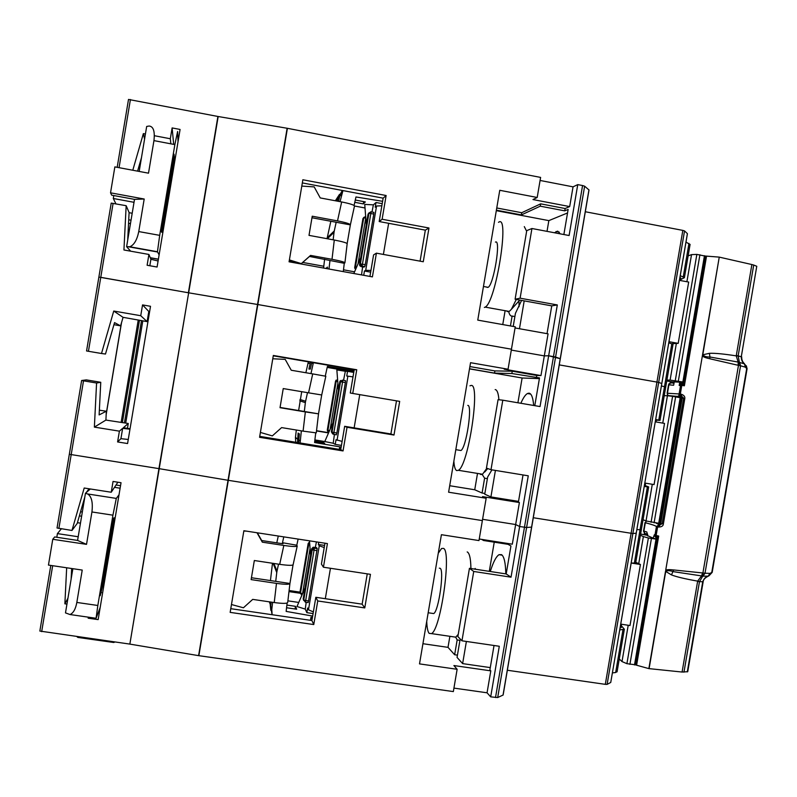 <?xml version="1.0" encoding="UTF-8"?>
<svg xmlns="http://www.w3.org/2000/svg" width="797" height="797" viewBox="0 0 797 797"><rect width="100%" height="100%" fill="white"/><g stroke="black" fill="none" stroke-linecap="round" stroke-linejoin="round"><path stroke-width="1.2" d="M679.462 280.365L688.678 282.058L678.207 343.348L671.732 343.696M668.982 341.704L678.207 343.348M688.12 255.887L691.537 254.622L686.904 281.73M676.394 343.248L670.108 380.079L666.89 380.159M683.985 382.181L670.108 380.079M675.278 380.577L696.847 254.402L691.537 254.622M696.847 254.402L705.435 256.146M674.013 381.883L683.706 382.391M673.983 382.082L666.75 380.996M365.524 216.395L363.731 217.9L355.462 266.955L356.648 267.025M370.754 211.813L368.911 213.367L360.393 263.917L365.245 264.644L364.747 266.616L363.86 267.115M364.727 266.636L361.938 266.128L360.393 263.917L359.586 264.415L368.065 214.114L371.083 211.843L362.456 264.136L361.958 266.108L361.091 266.606M381.853 205.775L376.553 206.015L375.218 207.2L376.005 202.498L373.385 204.859L371.98 212.012M363.731 275.314L364.458 271.02L365.713 270.313L370.944 270.462M371.133 211.853L373.873 212.361L373.773 214.044L365.245 264.644M362.625 266.885L361.519 274.915M364.458 271.02L370.665 272.146M382.211 203.663L376.005 202.498M373.385 204.859L364.747 204.411L366.281 224.674M365.763 217.9L358.022 263.877M360.712 257.71L353.818 273.52M363.97 217.252L362.934 218.607L364.398 217.88L365.654 216.385M354.695 267.443L362.934 218.607L354.695 267.423L354.715 268.111L355.462 266.955L355.97 268.569M368.055 214.154L369.141 212.719L368.065 214.114L359.577 264.445M487.087 287.378L488.123 287.328C493.751 284.798 501.243 238.512 495.445 242.109M507.221 311.577L509.243 311.438L511.385 309.306L516.287 299.443M484.367 307.463L485.184 307.114C495.804 302.491 509.931 214.403 498.832 222.124L498.504 222.303M526.638 231.23L524.296 226.617M340.05 201.641L342.939 190.583M382.61 201.312L355.95 196.969L354.087 205.447M342.511 190.503L339.652 196.391L338.556 201.362M363.671 201.621L363.293 203.902L365.335 201.93L355.273 200.037M337.32 201.133L337.908 198.433L341.754 191.509M339.532 194.329L335.368 200.764M354.516 206.005L365.016 207.977M324.608 259.194L323.572 268.051M330.835 221.257L327.039 238.692M363.293 203.902L354.775 202.299M327.208 237.775L334.272 230.941L336.175 222.253L311.976 217.76M350.401 224.684L354.476 206.084C354.267 204.998 349.993 203.624 341.664 201.95L337.51 220.899C345.838 222.542 350.122 223.857 350.361 224.844L347.173 243.553M344.264 263.299L344.892 262.88C344.693 262.093 340.399 260.918 332.01 259.314L310.571 255.409L309.495 256.445L344.264 263.299L343.288 271.618M325.843 268.459L327.457 267.105L327.268 268.719M328.972 269.027L329.918 260.938M333.156 239.817L334.033 232.345L327.358 238.751M300.987 263.966L309.495 256.445M289.181 261.127L294.691 262.821M350.331 224.874L336.175 222.253M334.272 230.941L334.033 232.345M344.932 262.691L347.163 243.772C346.964 242.906 342.67 241.65 334.292 240.027L332.01 259.314M327.288 268.549L325.863 268.29M337.51 220.899L312.235 216.206L309.007 235.374L334.292 240.027M310.571 255.409L300.937 263.956M301.296 263.608L289.381 259.922M301.794 186.08L314.197 186.896L320.235 197.925L341.664 201.95M139.176 171.435L146.678 126.454L149.139 126.026C153.403 126.464 155.007 131.326 153.951 140.611L148.511 173.178L114.858 166.892L110.534 192.814L144.197 199.021L138.758 231.568C137.044 239.967 134.055 245.038 129.791 246.771L126.613 246.671L130.638 251.175M178.04 141.617L177.621 131.485L174.862 144.596L159.689 235.354L157.457 251.742L159.111 254.891M163.505 223.668L161.721 232.306L161.263 230.482L174.025 154.16L174.304 157.089L172.849 167.798L163.505 223.668L162.439 223.469M164.67 221.616L166.414 211.205M170.737 185.352L172.471 174.941M134.026 202.308L113.304 198.493L113.792 195.554M110.534 192.814L111.68 195.155L134.514 199.37L144.197 199.021M140.033 166.274L139.047 166.095M131.037 220.211L128.725 219.793M113.304 198.493L115.894 203.813M129.084 212.689L132.192 213.257M134.514 199.34L126.613 246.671M672.997 344.453L665.694 387.203L664.489 386.694L665.704 387.123L660.016 420.398L655.592 420.119M554.423 232.754L557.721 231.18L560.271 233.86M218.179 116.521L188.66 292.808L257.541 304.484L188.66 292.808L159.221 468.676L228.311 480.322L482.364 520.6L486.16 498.255L448.601 492.207L470.549 362.695L508.058 369.23L511.455 349.206L257.541 304.484L511.455 349.206L515.251 326.8L477.762 320.115L499.759 190.294L537.198 197.477L540.605 177.412L287.408 128.307L217.9 116.472L128.506 99.436L117.179 167.33L128.506 99.436M540.087 180.461L573.043 186.847L569.686 206.582L532.974 199.559L537.198 197.477M560.301 358.69L589.013 189.985L584.629 186.199L582.567 185.542L577.755 184.615L573.043 186.847M682.83 230.393L684.543 230.921L687.393 233.641L661.789 383.556L658.681 382.391L661.789 383.556L636.245 533.163L632.868 533.552L636.245 533.163L610.741 682.461L607.115 684.384L605.312 684.344L682.83 230.393L585.317 211.743M690.053 244.609L686.008 242.039M302.711 262.432L323.781 266.248M343.497 269.814L354.555 271.817M289.072 261.805L372.408 276.878L376.403 253.157L423.267 261.745L428.975 228.002L382.122 219.255L386.127 195.514L302.86 179.763L289.072 261.805M673.017 344.314L668.793 342.81M515.061 327.956L548.067 333.843L544.311 355.89L511.305 350.082L544.311 355.89L540.964 375.586L504.192 369.18L508.058 369.23M547.031 333.654L551.753 305.869L557.312 304.942L548.665 355.771L544.311 355.89L548.665 355.771L554.832 356.867M287.408 128.307L228.311 480.322L482.364 520.6L478.977 540.575L441.408 534.697L419.511 663.891L457.129 669.291L453.344 691.587L198.592 655.642L228.032 480.272L158.942 468.626L188.66 292.808L98.878 277.077L86.564 350.969L101.498 353.499L113.742 311.039L140.74 315.712L142.543 304.912L150.513 306.297L127.58 443.54L117.597 441.946L119.401 431.157L94.375 427.112L96.576 383.018L81.633 380.508L86.325 379.89L100.761 382.291L96.576 383.018M655.702 419.481L658.78 420.099L664.489 386.694L661.43 385.947L664.489 386.694L671.831 343.726M687.422 233.72L636.245 533.103M607.115 684.384L632.868 533.552L533.283 517.731L632.868 533.552L658.681 382.391L559.275 364.896L658.681 382.391L684.543 230.921M531.669 527.036L560.321 358.72L548.665 355.771L540.037 406.56L502.797 400.194L491.002 469.702L528.262 475.809L519.644 526.518L515.659 524.536L482.583 519.295L515.659 524.536L512.312 544.192L479.246 539.011M173.686 144.367L172.122 127.928L180.082 129.453L157.079 267.035L147.116 265.262L148.919 254.452L123.933 249.979L126.165 205.696L111.211 203.115L98.878 277.077L111.211 203.135M113.114 203.295L100.771 277.336L188.381 292.768L217.9 116.472M145.423 134.016L143.36 133.617L132.79 170.239M172.122 127.928L170.309 138.758L154.379 135.719M287.129 128.257L228.032 480.272M557.551 231.15L557.452 231.758M680.269 275.642L684.404 277.675L679.492 280.175M127.699 240.156L129.094 212.53L126.165 205.696M158.095 260.988L150.902 259.264L148.919 254.452M577.755 184.615L569.108 235.523L531.938 228.51L520.112 298.188L557.312 304.942M520.112 298.188L515.101 299.234L551.753 305.869M515.101 299.234L526.747 230.632L531.938 228.51M563.868 234.537L568.141 209.422L564.734 210.846L540.266 206.174L521.358 214.921L496.392 210.179M149.826 265.75L150.902 259.264M369.938 276.439L373.574 254.92L376.403 253.157M302.322 182.911L383.138 198.174L379.193 221.546L425.329 230.144L420.089 261.167M425.329 230.144L428.975 228.002M514.882 316.558L512.112 316.06L510.439 325.943M519.465 328.743L524.197 300.877M521.577 300.399L515.43 313.36L513.208 326.441M505.029 311.179L502.758 324.568M512.112 316.06C510.628 316.299 509.482 314.845 508.695 311.697M496.312 210.657L548.844 220.62L567.544 212.958M548.844 220.62L547.021 231.359M518.986 300.957L519.076 306.725M680.02 277.067L680.837 278.731L679.612 279.508M137.592 171.146L141.468 157.696M144.576 139.096L143.36 133.617M170.857 143.829L170.309 138.758M383.138 198.174L386.127 195.514M379.193 221.546L382.122 219.255M496.77 207.977L521.726 212.719L540.665 203.843L565.133 208.525L564.734 210.846M569.686 206.582L565.133 208.525M521.726 212.719L521.358 214.921M540.665 203.843L540.266 206.174M655.303 421.832L664.529 423.416L654.078 484.576L644.843 483.052M656.061 421.962L656.359 420.208M664.24 395.681L667.428 395.74L662.755 423.107M652.295 484.287L646.038 520.959L643.049 519.714M662.108 523.888L646.038 520.959M651.069 522.264L672.588 396.328L667.428 395.74M645.201 485.542L645.61 483.181M672.588 396.328L683.567 398.341M337.609 379.78L336.204 381.265L327.956 430.201L329.579 430.519M336.862 433.03L345.37 382.55L345.5 380.667L342.71 380.189L342.571 382.072L341.206 381.843L342.71 380.189L340.528 381.743L332.03 432.173L336.862 433.03L336.284 434.773M345.37 382.55L342.571 382.072L333.574 434.355L331.363 431.854L339.821 381.663L341.206 381.843M353.001 376.871L346.755 376.025L347.542 371.342L345.34 371.263L343.537 380.328M334.421 434.465L333.206 443.252L335.228 444.377L336.015 439.705L342.122 441.408M335.228 444.377L341.445 445.403M333.206 443.252L324.787 441.538L332.847 423.028M353.758 372.408L347.542 371.342M345.34 371.263L336.852 369.928L338.396 390.072M337.599 379.691L335.527 381.195L336.852 381.374L337.619 379.95M327.328 429.892L335.527 381.195L327.318 429.902L328.882 432.123M342.441 380.159L339.811 381.663L331.363 431.844M459.58 450.285L460.925 450.504C466.215 448.113 472.78 404.746 467.769 405.384M479.814 473.797L480.76 474.524L482.554 474.245L486.847 468.247M453.862 461.174C454.24 466.743 455.187 469.881 456.721 470.599L458.375 470.3C468.377 465.896 480.75 383.317 471.147 385.449L469.941 385.838M498.902 399.755C498.444 393.808 497.358 390.46 495.664 389.693L495.166 389.584M310.96 373.604L313.38 362.705M354.007 370.894L327.408 366.411L325.266 376.114M311.786 362.426L310.292 369.081L308.907 369.041L310.461 362.197M335.607 368.174L327.328 366.759M308.359 361.838L305.859 372.737M324.807 441.548L314.895 439.924M327.188 367.407L353.828 371.97M296.325 430.021L295.428 437.653L295.757 442.255M301.704 391.676L298.626 410.535M314.765 440.97L323.114 442.345L324.668 443.271L314.685 441.638M315.712 432.93L314.586 442.534L341.166 447.077M335.567 368.423L327.278 367.009M299.991 399.466L305.6 401.26L307.493 392.652M321.709 394.973L325.824 376.244L312.713 373.903L308.559 392.831L321.709 394.973L318.511 413.842L305.351 411.91L303.079 431.137L316.27 432.871L318.511 413.882M297.51 442.544L298.128 433.08L299.373 433.897L298.656 442.733M300.1 442.973L301.356 430.848M280.076 407.446L304.324 411.481L305.361 402.654L299.772 400.791M323.114 442.345L323.004 442.993M304.324 411.481L318.501 413.842M305.6 401.26L305.361 402.654M308.559 392.831L283.244 388.567L280.026 407.695L305.351 411.91M303.079 431.137L281.61 427.6L272.325 435.899L260.39 432.432M272.773 358.77L285.196 359.377L291.254 370.246L312.713 373.903M644.454 485.333L648.658 486.907L641.356 529.636L640.051 529.746L641.356 529.636L635.717 562.682M520.859 403.282C523.171 397.942 525.372 394.694 527.445 393.529L528.959 393.16C531.45 393.489 533.024 397.593 533.671 405.474M588.953 189.835L560.241 358.67L555.579 357.056L584.629 186.199M316.499 430.938L328.543 432.92M328.633 432.701L316.519 430.699M343.049 450.933L347.044 427.262L393.987 435.042L399.676 401.379L352.742 393.449L356.737 369.758L273.331 355.462L259.573 437.304L343.049 450.933L340.737 449.608L259.732 436.377M644.424 485.512L645.45 485.941L644.315 486.14M648.658 486.907L644.255 486.509M486.16 498.255L482.564 496.621L519.395 502.548L518.399 502.13L523.021 474.942M518.528 501.383L490.912 496.93L484.745 494.2L487.664 476.985L491.928 469.851M484.865 493.473L482.085 493.024L474.733 489.766L449.707 485.722M130.05 428.776L123.396 427.7L128.267 423.486L127.45 428.358M519.395 502.548L515.659 524.536L519.644 526.518L526.598 527.504L519.644 526.518L511.036 577.187L473.737 571.469L461.961 640.808L499.291 646.267L490.693 696.857L487.057 692.792L453.941 688.11M198.592 655.642L129.861 644.106L159.221 468.676L69.329 454.29L81.633 380.498L57.035 527.993L71.969 530.463L84.203 488.023L111.241 492.237L113.044 481.458L121.034 482.713L98.151 619.618L88.148 618.193L88.328 617.157M631.184 563.031L634.362 563.081L640.051 529.746L636.903 529.567L640.051 529.746L647.373 486.857M636.295 533.133L610.771 682.312M560.241 358.67L531.599 527.106L526.598 527.504L555.579 357.056M99.366 410.196L106.33 411.222L105.911 420.079L128.267 423.486M100.761 382.291L99.127 414.918L106.33 411.222M105.911 420.079L94.375 427.112M129.981 429.194L122.648 428.348L119.401 431.157M491.002 469.702L486.449 468.108L498.065 399.666L502.797 400.194M534.787 405.663L539.509 377.898L511.863 373.524L494.519 373.106L469.523 368.772M128.257 439.466L120.925 438.669L122.648 428.348M120.925 438.669L117.597 441.946M339.293 449.369L339.542 447.884L340.897 448.651L344.663 426.305L347.044 427.262M396.488 400.841L390.889 433.966L344.663 426.305M273.271 355.821L354.217 369.698L350.281 393.011L352.742 393.449M393.987 435.042L390.889 433.966M487.385 478.638L484.606 478.18L482.085 493.024M490.912 496.93L495.415 470.429M477.413 473.976L474.733 489.766M484.606 478.18L482.185 474.434M469.503 368.872L522.125 377.997L539.38 378.635M522.125 377.997L517.911 402.774M340.986 448.123L339.542 447.884M655.662 419.68L656.698 420.079L655.612 420.029M658.78 420.099L660.016 420.398M101.498 353.499L105.483 354.027L114.539 322.616L120.586 325.863L123.067 317.336L113.742 311.039M113.941 324.678L120.586 325.863M123.067 317.336L147.106 321.609L140.74 315.712M149.527 312.225L142.543 304.912M148.7 312.075L147.106 321.609M354.217 369.698L356.737 369.758M469.891 366.57L494.897 370.914L512.252 371.203L536.76 375.467L536.371 377.788M540.964 375.586L536.76 375.467M494.897 370.914L494.519 373.106M512.252 371.203L511.863 373.524M631.234 563.041L640.429 564.485L635.777 562.303M620.753 624.131L629.999 625.535L640.429 564.485M640.409 535.205L643.358 536.6L638.686 563.947M628.215 625.266L622.009 661.57L619.259 658.999M635.578 664.808L626.91 663.672L622.009 661.57M626.91 663.672L648.379 537.985L643.358 536.6M621.331 625.326L621.511 624.24M656.937 538.872L653.62 538.373L647.712 535.694M648.379 537.985L656.907 539.21M647.732 535.405L640.609 534.01M309.635 542.956L308.728 544.261L300.499 593.088L302.442 593.626L302.332 594.203M316.558 547.678L317.196 548.575L314.397 548.147L312.215 549.721L303.737 600.041L308.539 601.018L308.14 602.592L305.291 602.183L303.209 598.896L311.647 548.824L312.862 549.97L314.397 548.147L305.47 601.835L303.209 598.856M313.779 547.25L311.647 548.824L303.199 598.886L303.727 600.52M324.22 547.559L319.268 545.786L318.352 544.461L324.578 545.417M306.197 602.303L305.241 609.097L306.855 612.654L307.642 607.991L308.479 609.785L313.36 611.937M317.196 548.575L308.539 601.018M318.73 542.249L318.352 544.461M316.429 541.9L315.313 547.489M306.855 612.654L313.082 613.57M305.241 609.097L296.982 606.517L305.042 587.967M310.581 555.091L309.475 540.824M300.011 591.972L308.19 543.415L309.555 541.93L308.19 543.415L309.356 544.49L309.684 543.564M308.19 543.415L300.001 592.002L301.645 595.07M432.412 613.381L433.717 613.57C438.629 611.339 444.457 570.313 440.163 568.301L439.326 568.171M470.917 568.53C470.768 559.185 469.652 553.726 467.59 552.142L467.191 551.932M453.114 636.783L455.784 637.172L458.245 634.332M426.724 621.371C426.963 627.687 427.77 631.682 429.135 633.366L431.506 633.615C440.811 629.471 451.76 551.315 443.53 548.406L441.568 548.495L438.26 553.248M475.46 569.227L475.151 568.42M298.128 539.081L296.783 545.218L282.487 542.727L283.772 536.869M298.755 602.442L287.886 600.838M272.484 563.26L270.442 580.575M278.283 536.022L276.788 542.837M286.88 605.062L295.478 606.328L296.693 609.237L286.571 607.742M287.119 603.08L286.143 611.399L312.663 616.081M282.487 542.727L283.005 543.793L261.705 540.525L257.331 532.804M273.919 563.479L276.997 571.17L278.532 564.176M257.003 532.755L262.333 542.169L283.832 545.457C292.14 546.632 296.604 546.822 297.231 546.025L296.783 545.218M293.037 564.953L289.929 583.504C289.49 584.57 285.017 584.53 276.479 583.384L274.228 602.552C282.756 603.668 287.249 603.638 287.697 602.462L289.899 583.763M270.831 610.323L269.924 601.914M271.149 602.094L270.681 606.109L271.877 613.56M272.116 614.716L271.777 609.575L272.624 602.313M251.434 577.735L275.722 581.362L276.758 572.565L273.112 563.359M295.478 606.328L295.029 608.988M275.722 581.362L289.929 583.484M276.997 571.17L276.758 572.565M283.832 545.457L279.687 564.346C287.996 565.501 292.479 565.631 293.117 564.724L297.191 546.174M279.687 564.346L254.333 560.52L251.125 579.598L276.479 583.384M274.228 602.552L252.709 599.384L243.424 607.782L231.469 604.524M243.822 531.041L246.432 531.121M262.333 542.169L261.705 540.525M90.32 488.979L85.448 493.293L87.71 494.01C91.625 496.501 93.03 502.489 91.934 511.963L86.524 544.361L52.761 539.29L48.458 565.083L82.23 570.074L76.831 602.442C75.625 609.067 73.354 613.092 70.006 614.537L65.484 612.893L72.866 568.689M119.012 494.817L116.292 498.434L112.925 515.181L97.832 605.481L96.068 618.273L100.163 607.533M103.65 581.8L100.223 595.718L112.915 519.783L114.011 517.711L103.65 581.8L102.574 581.641M105.702 574.418L107.436 564.057M111.729 538.334L113.463 527.973M56.806 537.268L57.414 533.611L78.196 536.74M86.524 544.361L77.588 540.426L54.684 536.949L52.761 539.29M80.467 523.151L77.429 522.683M61.319 528.849L57.414 533.611M79.381 515.888L81.623 516.227M90.22 489.069L88.985 488.88M71.66 568.6L72.856 568.779M85.448 493.293L77.588 540.426M617.117 671.542L615.663 672.519L612.415 672.897M620.624 624.888L624.35 629.222L619.757 629.929M490.285 571.509C493.233 562.094 496.152 556.485 499.042 554.682L501.522 554.642C504.142 556.485 505.567 562.901 505.806 573.89M129.861 644.106L158.942 468.626L69.329 454.29L57.035 527.993M503.027 695.143L531.599 527.106L526.598 527.504L497.687 697.554L503.136 695.014L531.659 527.096M288.972 591.603L300.479 593.307M299.981 592.131L289.102 590.507M313.769 624.559L317.744 600.958L364.767 607.922L370.446 574.338L323.433 567.215L327.418 543.584L243.872 530.732L230.154 612.375L313.769 624.559L311.916 620.534L230.771 608.679M620.494 625.635L621.381 626.87L620.026 628.345M457.129 669.291L453.901 665.545L490.793 670.855L489.886 669.918L494.03 645.5M490.275 667.597L462.629 663.612L457.05 657.405L459.959 640.23L460.776 639.583M457.428 655.144L454.649 654.745L448.004 647.353L422.938 643.707M490.793 670.855L487.057 692.792M129.582 644.056L39.85 631.065L50.799 565.422L39.85 631.065M605.312 684.344L507.34 670.247M490.693 696.857L497.687 697.554M66.958 604.116L64.876 603.817L66.669 567.773M228.311 480.322L198.861 655.682M76.891 636.614L77.857 637.431L113.772 642.502L114.888 641.983M71.132 579.05L71.66 568.51M67.934 598.218L64.876 603.817M461.961 640.808L457.867 636.584L469.443 568.311L473.737 571.469M481.707 539.39L483.52 540.496L508.068 544.331L510.947 545.975L506.195 573.95L469.443 568.311M88.567 617.197L88.148 618.193M310.461 620.325L310.989 617.237L312.075 619.588L315.831 597.292L317.744 600.958M367.258 573.85L362.137 604.166L315.831 597.292M324.957 543.205L321.43 564.077L323.433 567.215M364.767 607.922L362.137 604.166M459.939 640.34L457.159 639.931L454.649 654.745M462.629 663.612L466.384 641.455M449.867 636.404L448.004 647.353M457.159 639.931L455.705 637.221M494.24 542.169L489.288 571.349M312.434 617.446L310.989 617.237M634.362 563.081L635.687 562.841M71.969 530.463L77.199 523.45L84.831 496.979M86.056 492.755L89.075 488.78M117.876 482.215L111.241 492.237M483.659 539.699L483.52 540.496M508.207 543.544L508.068 544.331M506.195 573.95L511.036 577.187M719.492 257.172L751.88 264.544L736.298 355.522L738.142 355.93L753.713 265.042L756.771 266.278L741.27 356.837C741.31 360.045 742.386 362.386 744.478 363.85L739.646 362.476L740.552 365.803L738.47 365.365L702.904 572.983L705.016 573.222L703.064 576.042L702.904 572.983L673.634 569.945C669.41 569.476 666.76 569.576 665.704 570.253L665.734 571.439C667.428 570.393 669.928 570.463 673.226 571.638L701.549 575.902L702.516 573.123L702.755 576.131L708.105 576.181L710.057 573.382L711.771 572.415L746.699 368.593L745.394 367.158L744.388 363.691C742.475 361.858 741.579 359.586 741.688 356.857L738.142 355.93L739.387 362.296L709.948 356.996L709.768 358.75L738.47 365.365L739.646 362.476L738.152 365.106L738.171 362.127L736.239 355.87C723.766 353.918 714.819 353.061 709.4 353.32L702.795 354.795L719.253 257.112L702.366 355.9C703.432 356.996 705.903 357.943 709.768 358.75M673.634 569.945L671.482 574.916C676.523 576.879 685.251 578.941 697.664 581.123L701.549 575.902L702.755 576.131L699.477 581.661L697.594 581.471L682.083 672.04L687.741 671.702L703.143 581.82C703.223 579.778 704.867 577.925 708.085 576.251L708.005 576.291M683.756 382.171L684.374 385.788L682.471 383.775L681.794 385.429L680.578 385.31L679.094 393.947L680.319 394.077L681.076 396.697L679.094 393.947L667.458 393.26L668.892 384.821L670.616 382.889L668.534 384.821L669.082 383.666M683.706 382.749L682.959 383.237M647.652 534.229L644.773 533.442L643.528 531.27L644.883 533.512L643.896 531.141L645.331 522.722C651.916 524.446 655.612 525.731 656.429 526.558L654.955 535.186L656.14 535.504L657.615 526.877L656.429 526.558L659.209 524.625L657.615 526.877L658.551 527.066C661.64 526.956 663.243 525.94 663.363 523.998L684.772 398.759C685.171 396.687 684.005 395.173 681.286 394.226L680.319 394.077L681.794 385.429L684.374 385.788L706.541 256.126L719.253 257.112M665.495 571.409L648.868 668.613L636.604 665.216L658.691 536.052L656.14 535.504L656.24 537.278L658.691 536.052L656.937 539.021L656.24 537.278L657.057 538.662M683.975 672.15L699.477 581.661L702.745 581.73C703.861 578.712 705.644 576.869 708.105 576.181L708.493 576.062M744.478 363.711L745.394 367.158L740.552 365.803L705.016 573.222L710.057 573.382L709.131 575.643L712.189 572.346L747.078 368.762L745.354 364.847M646.188 521.178L645.331 522.722L646.367 521.049M679.462 393.967L681.076 396.697L668.175 395.581M682.471 383.477L679.193 385.489L681.784 382.042M665.704 570.253L702.366 355.9M709.4 353.32L709.948 356.996C706.431 357.066 704.05 356.329 702.795 354.795L702.556 354.745M682.551 396.936L681.883 396.786L681.286 394.226M681.076 396.697L682.63 396.966M663.363 523.998L662.168 523.679L660.145 524.815L658.551 527.066M635.697 664.897L636.604 665.216M682.083 672.04L648.868 668.613M705.564 256.106L706.541 256.126M753.713 265.042L751.88 264.544M741.369 356.179L756.771 266.278M671.482 574.916L665.734 571.439L649.107 668.633M709.33 575.444L712.189 572.366M736.298 355.522L738.112 356.159M699.527 581.431L697.594 581.471M683.547 398.63L683.547 398.62C683.637 397.813 683.089 397.205 681.883 396.786L680.658 396.567L679.064 394.385L678.765 395.78C678.825 395.95 679.552 396.946 668.623 395.79L667.448 394.884L668.822 395.82M682.481 383.427L683.617 382.62L682.511 383.377L682.571 382.191M656.09 536.65L655.403 536.979L654.935 535.415L654.447 535.803L655.602 537.218L654.447 535.803L654.387 534.727L654.955 535.186L656.957 538.941M667.338 394.704L667.458 393.26L667.747 394.993M670.307 381.594L670.068 382.998L670.875 381.673M644.733 534.727L644.434 533.233M654.387 534.727L653.122 538.045M656.479 538.802L656.549 537.925M644.534 533.323L644.464 533.98M644.365 533.163L644.833 534.747M670.387 382.271L670.217 382.949M647.692 535.933L646.795 531.958L643.558 531.011L644.992 522.603M644.992 534.787L644.883 533.512L646.267 533.93L646.098 535.056M646.267 533.94L644.912 533.532L645.211 534.837M671.373 381.743L670.616 382.889L673.804 383.128M670.337 382.919L671.144 381.713M647.891 535.992L646.795 531.958M738.839 362.137L739.307 362.994M702.177 576.111L702.914 575.474M678.337 381.036L699.915 254.751M682.89 381.863L704.458 255.698M683.716 382.361L705.335 255.986M356.129 266.965L356.169 268.111M362.177 265.491L360.393 263.917M388.647 223.309L383.397 254.442M376.553 206.015L365.713 270.313M365.783 218.069L364.398 217.88M373.773 214.044L369.609 213.337M363.89 267.125L361.121 266.616L359.905 265.829L359.586 264.415L359.596 265.132L360.403 264.634L361.958 266.108L364.747 266.616M355.631 269.346L354.715 268.111L355.482 267.653L355.98 268.559M339.652 196.391L341.744 193.94M335.836 200.854L337.908 198.433M150.274 257.72L158.394 259.174M171.773 167.589L172.849 167.798M174.304 157.019L173.567 156.879M129.134 231.568L128.148 231.389M128.556 223.23L130.469 223.578M157.497 251.991L128.805 246.841M159.689 235.354L138.758 231.568M174.862 144.596L153.951 140.611M130.419 99.525L119.052 167.679M688.967 243.364L683.258 276.828M495.515 697.534L582.567 185.542M690.092 244.33L684.404 277.675M656.3 420.208L656.001 421.952M645.54 483.171L645.142 485.522M654.098 522.842L675.637 396.806M658.671 523.539L680.2 397.623M659.577 523.639L681.086 397.813M681.296 397.902L659.816 523.579M682.182 398.092L660.723 523.679M328.593 430.35L328.932 432.014M333.794 433.867L332.03 432.173M359.746 394.625L354.137 427.879M347.881 376.104L337.061 440.253M337.878 383.347L330.157 429.204M336.374 434.813L333.485 434.305M337.739 381.524L336.852 381.374M328.643 431.964L327.637 431.267L327.298 430.211L327.926 430.519L328.892 432.094M332.728 433.976L331.363 431.854L333.614 434.335L336.414 434.793M311.547 363.342L313.231 363.312M307.911 363.422L310.143 363.372M297.44 438.838L295.458 437.414M298.696 439.715L300.19 440.781M106.21 413.882L121.333 323.303L106.21 413.882M121.144 422.33L138.23 320.075M121.533 322.596L106.17 414.619M142.802 320.862L125.717 423.068M83.506 380.856L58.878 528.481M100.771 277.336L88.437 351.288M122.389 422.53L139.475 320.294M141.507 320.643L124.432 422.858M621.451 624.23L621.271 625.286M629.909 664.369L651.408 538.583M634.502 664.947L655.991 539.27M635.428 664.937L656.897 539.35M301.127 593.357L301.914 595.16L299.981 592.211L300.489 593.576M313.301 547.25L314.397 548.147M305.47 601.835L303.737 600.041M330.446 568.281L325.315 598.696M319.268 545.786L308.479 609.785M310.063 548.406L302.571 593.645M317.027 550.657L312.862 549.97M316.598 547.678L313.809 547.26M311.647 548.784L313.082 547.29M269.775 603.229L269.326 601.825M270.681 606.109L271.777 609.575M87.55 493.951L116.312 498.414M101.488 592.629L100.751 592.52M111.869 526.04L112.935 526.209M120.108 488.222L114.489 487.336M116.033 485.004L120.526 485.702M82.33 512.003L80.587 511.734M82.888 503.724L83.685 503.853M97.832 605.481L76.831 602.442M112.925 515.181L91.934 511.963M624.35 629.222L617.067 671.861M52.672 565.701L41.673 631.642M615.663 672.519L622.975 629.71M679.811 381.863L679.193 385.489L680.578 385.31L681.555 383.755L682.132 384.323M656.778 526.678L659.209 524.625L656.08 523.151M708.055 576.291L708.812 575.892M667.089 393.24L668.534 384.812L673.654 385.25L674.262 381.733M662.168 523.679L683.547 398.62L684.772 398.759M660.145 524.815L659.209 524.625M655.373 536.969L656.21 537.706M702.625 582.388L687.293 671.891M670.964 381.683L670.267 382.939M683.238 382.311L683.268 383.038M680.299 384.463L680.847 384.553M680.419 384.074L681.086 384.194L680.409 384.084M646.377 535.126L647.274 534.12M672.279 381.843L672.06 382.968M672.568 381.873L672.548 383.018M363.97 217.262L362.924 218.607M488.123 287.328L483.46 286.482M509.243 311.438L485.184 307.114M519.793 300.08L511.385 309.306M129.791 246.771L157.457 251.742M174.304 157.089L173.557 156.949M128.556 223.319L130.459 223.658M150.314 257.82L158.384 259.264M589.013 189.985L503.136 695.014M556.067 231.489L559.215 232.086M680.837 278.731L680.937 278.173M336.175 380.079L335.527 381.195M340.488 380.518L339.811 381.663M460.925 450.504L455.814 449.657M482.554 474.245L458.375 470.3M487.744 468.556L484.626 472.113M297.42 439.067L295.428 437.653M300.16 441.03L298.666 439.964M527.445 393.529L530.633 394.077M98.878 277.077L86.554 350.969M305.341 602.183L308.14 602.592M433.717 613.57L428.178 612.754M455.784 637.172L431.506 633.615M458.205 634.542L457.747 635.089M273.162 563.359L276.778 572.475M70.006 614.537L96.068 618.273M113.772 642.502L77.857 637.431M499.042 554.682L502.16 555.16M621.271 627.498L621.381 626.87M674.043 381.723L673.734 383.506M656.14 537.636L656.937 539.021M747.078 368.742L746.371 365.843M644.404 533.203L644.165 534.618"/></g></svg>
